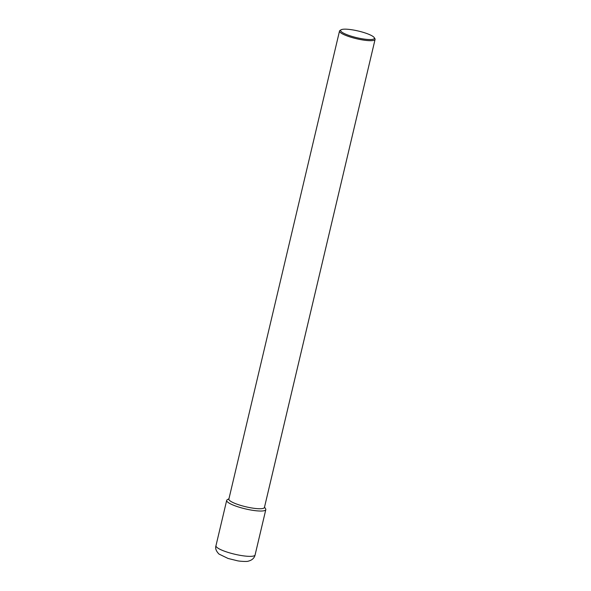 <?xml version="1.0" encoding="UTF-8"?>
<svg xmlns="http://www.w3.org/2000/svg" width="591" height="591" viewBox="0 0 591 591"><rect width="100%" height="100%" fill="white"/><g stroke="black" fill="none" stroke-linecap="round" stroke-linejoin="round"><path stroke-width="0.89" d="M228.961 498.723L227.269 499.72A20.094 3.952 -166.7 0 0 237.841 506.783A20.094 3.952 13.3 0 0 257.957 510.927A20.094 3.952 13.3 0 0 265.588 508.777L264.524 507.13M239.015 504.877A18.269 3.59 13.3 0 0 264.436 507.484L375.078 39.427A18.269 3.59 13.3 0 0 374.886 38.637L374.214 37.595A17.353 3.413 13.3 0 0 364.765 32.83A17.353 3.413 -166.7 0 0 341.118 29.772L340.047 30.407A18.269 3.59 -166.7 0 0 339.522 31.02L228.88 499.077A18.269 3.59 -166.7 0 0 239.015 504.877M339.522 31.02A18.269 3.59 -166.7 0 0 349.658 36.819A18.269 3.59 13.3 0 0 375.078 39.427M374.214 37.595A17.353 3.413 13.3 0 1 367.624 39.457A17.353 3.413 13.3 0 1 350.249 35.866A17.353 3.413 -166.7 0 1 341.118 29.772M228.562 499.269A20.094 3.952 13.3 0 0 226.685 500.4A20.094 3.952 13.3 0 0 241.497 507.883A20.094 3.952 13.3 0 0 263.926 510.772A20.094 3.952 -166.7 0 0 265.802 509.649L255.09 554.971A20.094 3.952 -166.7 0 1 253.214 556.101A20.094 3.952 13.3 0 1 230.778 553.206A20.094 3.952 13.3 0 1 215.974 545.722L226.685 500.4M255.09 554.971C254.307 558.148 252.039 560.216 248.279 561.162C247.518 561.76 239.577 561.354 237.272 560.733L228.067 558.458L219.01 554.077C216.084 551.1 215.072 548.315 215.974 545.722"/></g></svg>

